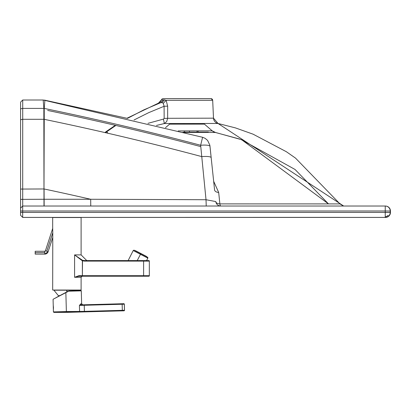 <?xml version="1.0" encoding="UTF-8"?>
<svg xmlns="http://www.w3.org/2000/svg" width="411" height="411" viewBox="0 0 411 411"><rect width="100%" height="100%" fill="white"/><g stroke="black" fill="none" stroke-linecap="round" stroke-linejoin="round"><path stroke-width="0.62" d="M20.55 215.266L20.55 208.156L22.682 206.024L22.682 217.398L20.55 215.266L22.682 217.398L385.246 217.398L385.241 212.42L390.219 212.42L390.219 210.997A4.978 4.978 -81.9 0 0 385.95 206.07L385.95 206.07A4.978 4.978 -81.9 0 0 385.246 206.024L385.241 210.997L390.45 211.033A4.978 4.978 -81.9 0 0 386.176 206.106L386.176 206.106A4.978 4.978 0 0 1 390.45 211.033L390.45 212.456L390.45 211.033M22.708 206.024L22.723 100.007L43.181 100.007L43.854 108.437L43.854 119.334A8.533 1.814 -0.1 0 1 44.229 119.334A2824.711 2824.711 -81.9 0 1 201.837 156.627A9.951 2.024 -6 0 1 211.182 157.67L209.99 146.311A9.951 2.024 -6 0 0 200.64 145.263L202.587 137.325L200.64 145.263L206.019 199.725L215.796 201.57A4.978 2.81 174 0 0 219.88 203.892L339.984 203.907L295.488 158.086L286.344 151.71L253.089 134.181L235.359 127.872L218.03 123.475L204.437 123.48L204.437 124.143L169.599 124.143L165.489 127.687M178.235 130.919L212.256 130.878L204.437 124.143M167.657 106.146L164.097 106.279L163.295 103.31L166.126 100.299L164.559 99.832L161.415 99.888L161.949 99.041L162.972 98.609L211.167 98.619L212.687 100.299L213.494 118.163L167.652 118.301A6977.465 6870.62 112 0 1 167.657 106.146L166.126 100.299L212.687 100.299A1.778 1.778 -81.9 0 0 210.915 98.604L163.121 98.604M164.338 123.536L169.599 123.526L169.599 124.143M343.668 206.024L218.03 123.475L213.494 118.163A5.687 5.687 -81.8 0 0 218.03 123.475L164.308 123.536L166.681 121.605L167.652 118.301L164.159 118.435A6804.542 6783.591 157.9 0 1 164.097 106.279L148.818 112.599L134.027 119.976M156.483 125.442L164.308 123.536L163.47 119.092L164.159 118.435M163.295 103.31L162.021 102.58L158.451 103.146L126.886 118.281M105.401 132.676L115.866 125.453M127.436 118.409L143.799 109.886L160.768 102.647L163.321 99.755M164.328 123.541L156.499 125.447M220.697 206.024A4.978 1.053 -90 0 1 219.88 203.892L218.683 192.456L213.674 181.323M43.181 100.007L202.597 137.274L205.11 138.322L207.586 140.392L209.846 145.165L214.568 189.846A4.978 3.108 174 0 0 218.683 192.456M200.337 146.496A2834.107 2834.107 -81.9 0 0 47.671 110.451M220.722 206.029L220.039 205.978A4.978 4.978 -81.9 0 1 215.796 201.57L215.796 201.57A4.978 4.978 -81.8 0 0 220.039 205.978L220.039 205.978A4.978 4.978 -81.9 0 0 220.532 206.024M43.854 119.334L43.992 199.268L90.687 199.268A2756.515 2756.515 -81.9 0 0 44.08 188.973L44.152 206.024M90.687 199.268L206.019 199.725L206.23 206.024M44.229 119.334L43.992 188.973M200.64 145.263A2835.386 2835.381 -81.9 0 0 44.229 108.437L44.229 119.298A8.533 1.814 0 0 0 43.854 119.298L22.713 119.298L20.581 119.75L20.586 102.139L22.723 100.007M44.897 100.181L44.254 108.237A2.538 2.404 141.1 0 1 44.229 108.437A8.477 1.798 0 0 0 43.854 108.437M126.901 118.27L44.465 100.104M20.586 108.853L22.718 108.401L43.849 108.401A8.533 1.68 -23.1 0 1 44.254 108.237M385.477 212.456L390.45 212.456A4.978 4.978 -81.9 0 1 385.472 217.429L385.472 217.429A4.978 4.978 0 0 0 390.45 212.456L390.219 212.42A4.978 4.978 -81.9 0 1 385.246 217.398L22.913 217.429L385.472 217.429M20.55 208.156L22.682 206.024L385.246 206.024A4.978 4.978 0 0 1 385.95 206.07L386.176 206.106M20.576 208.136L20.581 119.75M198.128 132.137L198.128 130.883L212.256 130.878L215.482 132.46A7.11 7.11 98.1 0 1 212.256 130.878M184.246 132.465L215.482 132.46L241.165 139.586L295.036 169.471L328.492 203.897L241.74 139.791M22.739 217.404L340.472 217.414L22.739 217.404M340.077 217.398L340.472 217.414M117.705 217.398L339.769 217.362M117.592 217.404L108.504 217.398A4.978 4.978 98.1 0 1 108.263 217.404M108.257 217.404A4.978 4.978 98.1 0 1 108.227 217.404L108.247 217.404A4.978 4.978 98.1 0 1 108.227 217.404L108.35 217.424A4.978 4.978 98.1 0 0 108.776 217.404A4.978 4.978 98 0 1 108.35 217.424L108.35 217.424M208.346 132.46L208.346 132.137L182.967 132.137M184.524 130.893L184.524 132.137M198.004 132.137L198.004 130.883M196.992 132.137L196.992 130.883M189.466 132.137L189.466 130.888M140.814 253.695L135.265 250.582L146.614 256.49L140.896 253.536L140.475 254.322L147.826 258.123L140.475 254.322L137.212 260.584L140.475 254.322L133.231 250.525L140.475 254.322L140.809 253.69L147.21 256.998L134.186 250.222L140.809 253.69M137.783 251.881L146.424 256.392L137.783 251.881M140.896 253.536L146.614 256.49L140.896 253.536M144.091 255.195L135.45 250.679L144.091 255.195M56.446 297.415L68.164 291.219L81.286 290.86L68.164 291.219L65.858 292.653L66.376 311.559L53.415 311.913L66.376 311.559L65.858 292.653L53.07 299.28L69.094 290.978L81.065 290.654L68.164 291.219L79.385 290.911M53.471 307.639L53.363 309.884L53.235 305.25L53.471 307.639M53.903 312.401L67.651 312.355A284.54 1.885 88.4 0 1 67.553 312.021L79.179 311.944L67.553 312.021L67.532 311.528L66.376 311.559L67.532 311.528L67.553 312.021L53.903 312.401L67.733 312.021A284.54 1.885 -91.6 0 1 67.651 312.355A284.54 1.885 -91.6 0 1 67.553 312.021L53.903 312.401L53.415 311.913L53.363 309.884M81.286 290.86L81.64 303.796L80.849 303.816A1.069 1.007 -91.5 0 0 81.881 304.854L84.229 304.787L79.421 305.419L79.585 311.435L67.532 311.528L79.585 311.435L79.421 305.419L80.849 303.816L79.421 305.419L81.881 304.854A1.069 1.007 88.5 0 1 80.849 303.816L80.905 303.816M81.881 304.854L123.783 303.708L84.229 304.787L84.24 305.286L84.229 304.787L122.144 303.75L122.154 304.248L122.144 303.75L123.803 303.703A0.498 0.498 -90 0 0 123.788 303.703A0.498 0.498 90 0 1 124.302 304.191A0.498 0.498 -90 0 0 123.803 303.703L123.839 303.703A0.498 0.498 90 0 1 124.338 304.191A0.498 0.498 -90 0 0 123.839 303.703L124.338 304.191L124.507 310.284A0.498 0.498 32.4 0 1 124.024 310.798A284.54 1.885 -91.6 0 1 124.004 310.814A284.54 1.885 -91.6 0 1 123.983 310.798L122.339 310.824L122.154 304.248L124.302 304.191L84.24 305.286L122.154 304.248L122.324 310.326L84.404 311.363L84.24 305.286L79.421 305.419L84.24 305.286L84.404 311.363L124.466 310.284L124.302 304.191L124.466 310.284A284.042 1.88 88.4 0 0 124.507 310.284A284.042 1.88 -91.6 0 1 124.466 310.284L122.324 310.326L122.339 310.824L84.425 311.862L84.404 311.363L79.585 311.435L84.404 311.363L84.425 311.862L123.983 310.798A0.498 0.498 -34.6 0 0 124.466 310.284A0.498 0.498 145.4 0 1 123.983 310.798A284.54 1.885 88.4 0 0 124.004 310.814L124.43 310.567A0.498 0.498 -147.6 0 0 124.507 310.284L124.43 310.567M79.179 311.944A0.498 0.416 -89.2 0 0 79.585 311.435A0.498 0.416 90.8 0 1 79.179 311.944L84.425 311.862L79.179 311.944M122.396 310.824L84.481 311.862M146.886 257.62L147.826 258.123L147.847 257.512L146.537 256.634M135.188 250.725L133.945 250.145L133.231 250.525L128.14 260.584M81.111 290.043L52.675 290.043L52.783 232.883L52.675 290.043L81.111 290.043L81.111 277.286L81.111 290.043L81.111 277.286L74.581 277.286L74.581 254.897L81.111 254.897L81.111 217.532L81.111 254.897L74.581 254.897L82.364 260.81L82.513 260.307L74.581 254.897L74.581 277.286L78.799 276.223L82.37 276.223L78.799 276.223L78.927 275.689L78.799 276.223L74.581 277.286L81.111 277.286L82.174 276.223L78.799 276.223M52.783 232.883L52.675 227.273L52.783 232.883M143.609 276.223L82.37 276.223L148.797 276.223L143.609 276.223L143.603 275.689L143.609 276.223M143.727 276.223L148.797 276.223L143.727 276.223M148.849 276.223L148.849 276.223A0.534 0.534 -90 0 0 149.378 275.689A0.534 0.534 90 0 1 148.849 276.223L149.327 275.689A0.534 0.534 90 0 1 148.797 276.223A0.534 0.534 -90 0 0 149.327 275.689L82.364 275.689L82.37 276.223L82.364 275.689L78.927 275.689L74.581 277.286L78.927 275.689L82.364 275.689L82.364 260.81L74.581 254.897L82.513 260.307L82.364 275.689L149.327 275.689L149.327 261.113L143.603 261.113L143.603 275.689L143.603 261.113L84.548 261.113L82.364 260.81L84.548 261.113L84.553 260.584L82.513 260.307L84.553 260.584L84.548 261.113L143.603 261.113L143.609 260.584L84.553 260.584L143.609 260.584L143.603 261.113L149.327 261.113L149.327 275.689L149.327 261.113A0.534 0.534 -90 0 0 148.797 260.584L143.609 260.584L148.797 260.584A0.534 0.534 90 0 1 149.327 261.113L149.378 261.113A0.534 0.534 -90 0 0 148.849 260.584L148.849 260.584A0.534 0.534 90 0 1 149.378 261.113L148.849 260.584L147.087 260.584M86.798 260.584L81.111 254.897L81.111 217.532L52.675 217.532L52.675 227.273L52.675 217.532M127.451 260.584L137.212 260.584M79.39 290.911L79.95 290.207L66.746 290.207L79.734 290.207L66.746 290.207L66.752 291.954L66.746 290.207L53.928 290.207L58.336 295.637L59.713 295.637M79.734 290.207L53.928 290.207L66.916 290.207L66.911 291.872M66.746 290.207L53.928 290.207M52.783 232.796L46.792 251.224L48.138 251.66A3.555 3.555 90 0 1 44.758 254.121L44.758 251.275L44.748 252.698L35.176 252.698L44.748 252.698L44.758 254.121A3.555 3.555 -90 0 0 48.138 251.66L46.777 251.224L52.783 232.739L46.777 251.224L45.431 250.782L48.138 251.66L44.758 254.121L35.182 254.121L35.192 252.698M52.711 228.388L45.431 250.782A0.709 0.709 90 0 1 44.758 251.275L35.182 251.275L35.182 254.121M388.118 215.292A4.978 4.064 135 0 1 385.241 216.869M115.332 125.324L106.485 131.345L107.949 133.262M147.97 123.346L163.47 119.092M209.99 146.311L211.182 157.67M161.415 99.888L160.311 101.861L158.451 103.146L161.415 99.888M164.559 99.832L162.021 102.58M90.687 199.278L90.759 206.024M20.576 199.376L43.992 199.268L43.987 206.024M20.576 189.07L44.08 188.962M20.55 210.997L385.241 210.997L385.241 212.42L20.55 212.42M106.485 131.345L104.887 132.558M344.028 206.039L343.36 205.988L339.984 203.907M22.682 206.024L385.246 206.024M239.608 139.036L214.948 132.352M108.227 217.404L24.583 217.409M68.164 291.219L53.07 299.28L53.235 305.25M81.64 303.796L82.724 304.828M67.651 312.355L124.004 310.814M146.547 260.584L147.826 258.123M45.431 250.782L44.758 251.275M52.721 237.563L48.138 251.66"/></g></svg>
